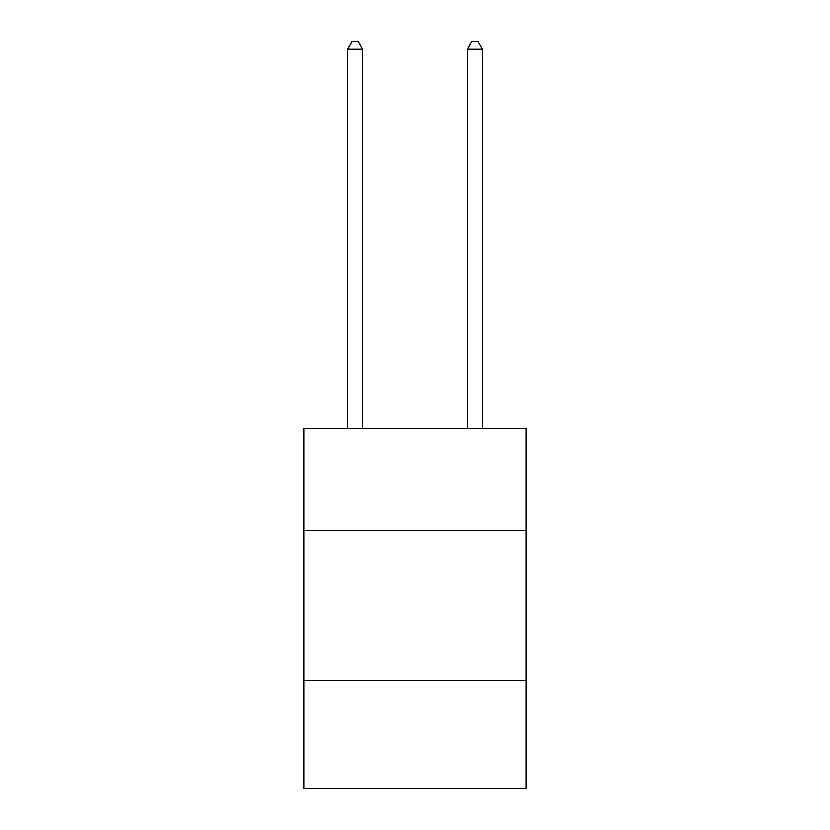 <?xml version="1.0" encoding="UTF-8"?>
<svg xmlns="http://www.w3.org/2000/svg" width="830" height="830" viewBox="0 0 830 830"><rect width="100%" height="100%" fill="white"/><g stroke="black" fill="none" stroke-linecap="round" stroke-linejoin="round"><path stroke-width="1.25" d="M525.981 530.546L525.981 428.56L304.019 428.56L304.019 530.546L525.981 530.546L525.981 788.5L304.019 788.5L304.019 530.546M525.981 680.517L304.019 680.517M362.513 428.56L362.513 49.302L347.511 49.302L347.511 428.56M347.511 49.302L352.013 41.5L358.01 41.5L362.513 49.302M482.489 428.56L482.489 49.302L467.487 49.302L467.487 428.56M467.487 49.302L471.99 41.5L477.987 41.5L482.489 49.302"/></g></svg>
